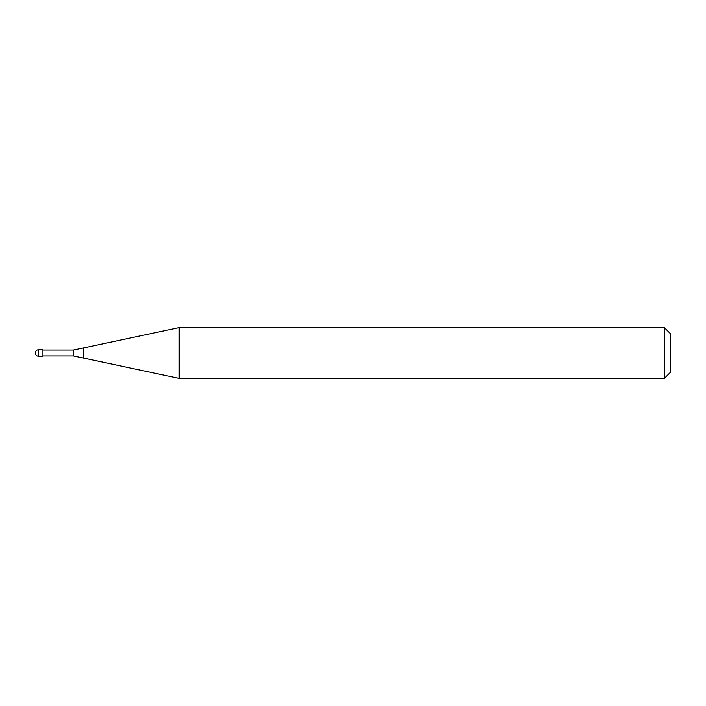<?xml version="1.0" encoding="UTF-8"?>
<svg xmlns="http://www.w3.org/2000/svg" width="706" height="706" viewBox="0 0 706 706"><rect width="100%" height="100%" fill="white"/><g stroke="black" fill="none" stroke-linecap="round" stroke-linejoin="round"><path stroke-width="1.06" d="M42.925 356.177L38.477 356.177L38.477 349.823L42.925 349.823L42.925 356.177M664.346 378.416L664.346 327.584L670.7 333.938L670.7 372.062L664.346 378.416L179.245 378.416L73.424 355.921L42.925 355.921M42.925 350.079L73.424 350.079L179.245 327.584L664.346 327.584M83.758 358.118L83.758 347.881M179.245 378.416L179.245 327.584M73.424 355.921L73.424 350.079M38.477 349.823A3.177 3.177 0 0 0 35.3 353A3.177 3.177 0 0 0 38.477 356.177"/></g></svg>
